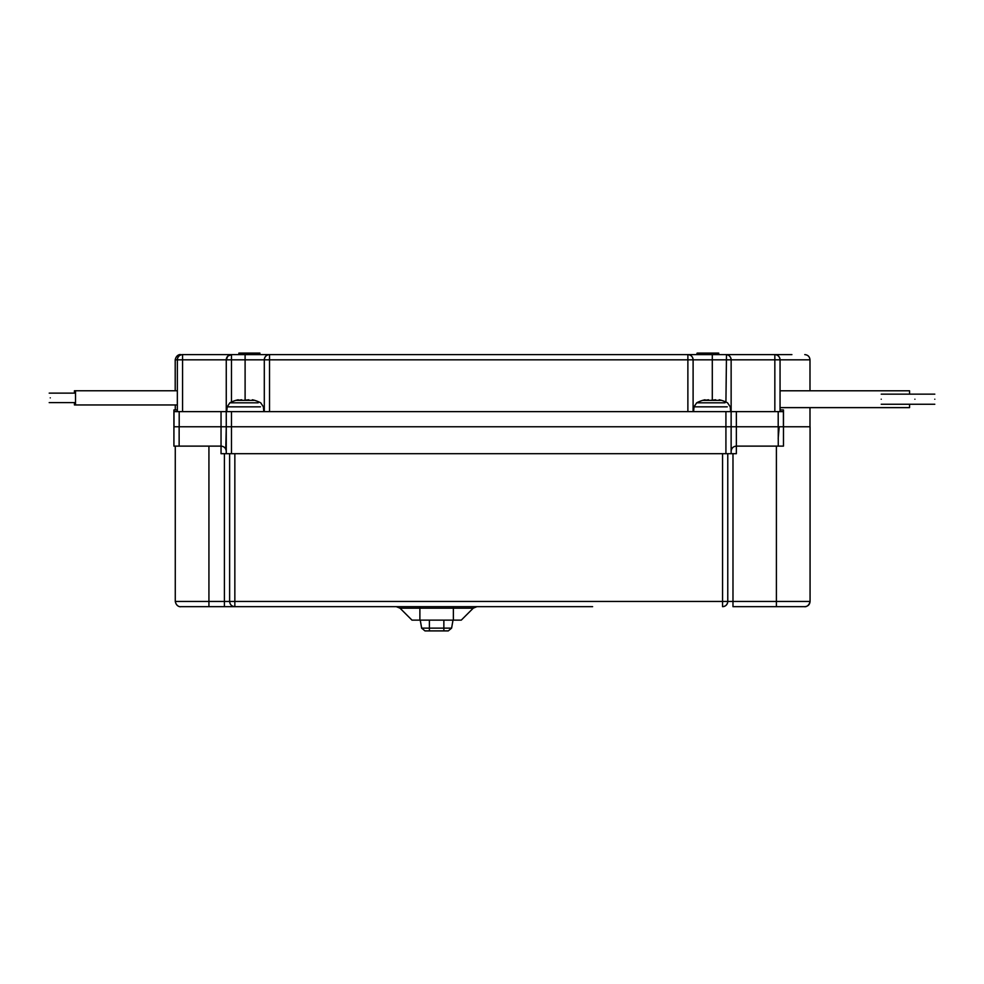 <?xml version="1.0" encoding="UTF-8"?>
<svg xmlns="http://www.w3.org/2000/svg" width="984" height="984" viewBox="0 0 984 984"><rect width="100%" height="100%" fill="white"/><g stroke="black" fill="none" stroke-linecap="round" stroke-linejoin="round"><path stroke-width="1.48" d="M177.341 390.771L74.44 390.771L74.44 393.133M49.2 402.604L74.44 402.604L74.44 404.953L175.275 404.953L175.275 409.934M543.746 606.673L541.212 606.673L543.746 606.673M75.51 390.771L75.51 404.953L177.341 404.953M50.27 397.868C50.27 403.969 50.27 403.969 50.27 397.868C50.27 391.755 50.27 391.755 50.27 397.868M703.228 400.365C705.54 399.566 705.676 399.566 703.621 400.365L720.608 400.365M730.645 411.619L730.226 406.835L727.545 402.813A33.124 33.124 0 0 0 719.206 399.775L719.169 400.18M715.663 399.775L710.374 400.365M708.566 399.775L704.335 400.365M727.274 406.835L694.015 406.835L696.684 402.813A33.124 33.124 0 0 1 705.024 399.775L705.061 400.34M696.684 402.813L725.036 402.813M203.799 354.609L197.058 354.609M259.924 354.609L245.102 354.609L269.518 354.609L259.924 354.609L259.924 353.096L238.891 353.096L238.891 354.609M697.139 354.609L697.139 353.096L696.598 354.609L687.877 354.609L791.899 354.609M177.341 411.619L177.354 359.566C177.784 356.54 179.518 354.892 182.557 354.609L245.102 354.609L245.102 359.824L687.877 359.824L687.877 354.609C691.051 354.929 692.785 356.663 693.105 359.824L693.105 411.619M264.302 411.619L264.302 359.566C264.733 356.54 266.467 354.892 269.518 354.609L687.877 354.609C691.051 354.929 692.785 356.663 693.105 359.824L731.137 359.824L731.137 411.619L783.412 411.619L783.412 426.773L231.486 426.773L731.137 426.773L731.137 453.698L731.137 426.773L731.137 453.698L736.352 453.698L736.352 446.121L783.473 446.121L783.473 410.377M718.714 354.609L718.714 353.096L718.172 354.609M718.172 353.096L697.139 353.096M725.921 402.013L726.487 354.646M265.828 356.134L265.04 357.167M179.199 411.619L179.199 426.773L173.983 426.773L173.983 411.619L226.258 411.619L226.258 359.824C226.578 356.663 228.313 354.929 231.486 354.609L227.796 356.134L226.258 359.824L245.102 359.824L245.102 400.365M804.777 354.609C807.938 354.929 809.684 356.663 809.992 359.824L809.992 390.796M725.921 354.609C729.082 354.929 730.817 356.663 731.137 359.824A5.215 5.215 0 0 0 725.921 354.609C729.082 354.929 730.817 356.663 731.137 359.824L780.054 359.824L780.054 411.619M774.839 411.619L774.839 354.609C778 354.929 779.734 356.663 780.054 359.824L809.992 359.824M180.416 354.609C181.474 354.523 176.505 353.723 175.201 359.824L229.481 359.824M178.916 356.097L178.079 357.167L178.916 356.097M264.352 359.824L264.302 359.566C264.733 356.54 266.467 354.892 269.518 354.609L269.518 411.619M809.992 407.622L809.992 426.773M778.196 438.311L779.205 426.773M731.137 453.698L226.258 453.698L226.258 426.773L231.486 426.773L226.258 426.773L226.258 411.619L731.137 411.619L731.137 426.773M225.779 449.147L226.258 426.773L221.043 426.773L221.043 411.619M179.199 426.773L221.043 426.773L221.043 446.121C224.167 446.392 225.914 448.138 226.258 451.336L226.258 451.299M783.473 409.934L780.054 409.934M731.137 451.336C731.493 448.138 733.228 446.392 736.352 446.121L736.352 411.619M761.087 606.673C740.89 606.673 740.89 606.673 761.087 606.673L804.838 606.673C808.012 606.353 809.746 604.619 810.066 601.458L810.066 426.773L783.412 426.773M226.258 453.698L221.043 453.698L221.043 446.121L173.922 446.121L173.922 410.377C173.922 415.592 173.922 415.592 173.922 410.377C173.922 415.592 173.922 415.592 173.922 410.377L173.922 446.121L173.922 426.773L173.922 446.121L173.922 426.773L179.137 426.773L179.137 446.121M175.275 446.121L175.275 601.458C176.567 607.558 181.536 606.759 180.49 606.673L224.5 606.673M592.614 606.673L208.928 606.673C172.237 606.673 172.237 606.673 208.928 606.673L208.928 601.458L175.275 601.458L224.413 601.458L224.413 453.698M722.551 453.698L722.551 601.458L234.844 601.458L234.844 606.673C231.683 606.353 229.936 604.619 229.629 601.458L224.413 601.458L224.413 606.673L414.977 606.673M461.275 620.129L473.218 608.198L400.033 608.198L411.976 620.129L461.275 620.129L473.218 608.198L476.908 606.673L473.218 608.198L476.908 606.673L537.116 606.673M561.077 606.673L568.654 606.673M776.401 606.673L776.401 601.458L810.066 601.458C808.688 607.669 803.633 606.722 804.838 606.673L732.982 606.673L732.982 601.458L727.766 601.458C727.459 604.619 725.712 606.353 722.551 606.673L722.551 601.458L727.766 601.458L727.766 453.698L727.766 601.458A5.215 5.215 0 0 1 722.551 606.673M400.033 608.198L396.343 606.673L400.033 608.198L396.343 606.673L400.033 608.198L396.343 606.673L400.033 608.198L411.976 620.129M473.218 608.198L476.908 606.673L473.218 608.198M229.629 453.698L229.629 601.458L229.629 453.698L229.629 601.458L234.844 601.458L234.844 453.698M226.258 426.773L226.258 451.336L226.258 426.773M173.922 410.377L173.922 411.46L173.922 410.377C173.922 415.592 173.922 415.592 173.922 410.377C173.922 415.592 173.922 415.592 173.922 410.377M424.965 630.904L429.393 630.904L424.965 630.904L421.644 628.124L420.242 620.129L421.644 628.124L420.242 620.129L421.644 628.124L424.965 630.904L421.644 628.124L420.242 620.129L421.644 628.124L424.965 630.904L429.393 630.904L429.393 628.124L421.644 628.124L420.242 620.129L421.693 628.321M451.607 628.124L453.009 620.129L451.607 628.124L448.286 630.904L451.607 628.124L443.858 628.124L443.858 630.904L448.286 630.904L429.393 630.904M236.381 400.365C238.706 399.566 238.841 399.566 236.787 400.365L253.774 400.365M263.798 411.619L263.38 406.835L260.711 402.813A33.124 33.124 0 0 0 252.371 399.775L252.334 400.18M248.829 399.775L243.54 400.365M241.732 399.775L237.501 400.365M260.44 406.835L227.181 406.835L229.85 402.813A33.124 33.124 0 0 1 238.19 399.775L238.226 400.34M229.85 402.813L258.189 402.813M780.054 407.622L909.56 407.622L909.56 404.252M909.56 394.154L909.56 390.796L780.054 390.796M934.8 399.209C934.8 405.716 934.8 405.716 934.8 399.209C934.8 392.702 934.8 392.702 934.8 399.209M587.042 606.673L588.506 606.673M881.234 399.209C881.234 410.057 881.234 410.057 881.234 399.209C881.234 388.348 881.234 388.348 881.234 399.209M914.899 399.209C914.899 405.716 914.899 405.716 914.899 399.209C914.899 392.702 914.899 392.702 914.899 399.209M774.839 354.609C778 354.929 779.734 356.663 780.054 359.824A5.215 5.215 0 0 0 774.839 354.609M712.293 354.609L712.293 400.365M226.258 359.824A5.215 5.215 0 0 1 231.486 354.609L231.486 402.013M177.341 359.824L177.354 359.566C177.784 356.54 179.518 354.892 182.557 354.609L182.557 411.619M687.877 411.619L687.877 359.824L693.105 359.824A5.215 5.215 0 0 0 687.877 354.609M778.196 411.619L778.196 426.773M725.921 411.619L725.921 453.698M231.486 411.619L231.486 453.698M778.258 426.773L778.258 446.121M453.366 620.129L453.366 606.673M419.885 620.129L419.885 606.673M732.982 453.698L732.982 601.458L776.401 601.458L776.401 446.121M173.922 446.121L173.922 426.773L173.922 446.121M208.928 446.121L208.928 601.458M443.858 620.129L443.858 628.124L429.393 628.124L429.393 620.129M49.2 393.133L75.51 393.133M50.27 402.591L75.51 402.591M694.015 406.835L693.597 411.619M269.518 354.609A5.215 5.215 0 0 0 264.302 359.566M182.557 354.609A5.215 5.215 0 0 0 177.354 359.566A5.215 5.215 0 0 1 182.557 354.609M175.201 359.824L175.201 390.771M173.922 409.934L177.341 409.934M810.066 426.773L810.066 601.458M227.181 406.835L226.763 411.619M934.8 404.252L881.234 404.252M934.8 394.154L881.234 394.154"/></g></svg>
